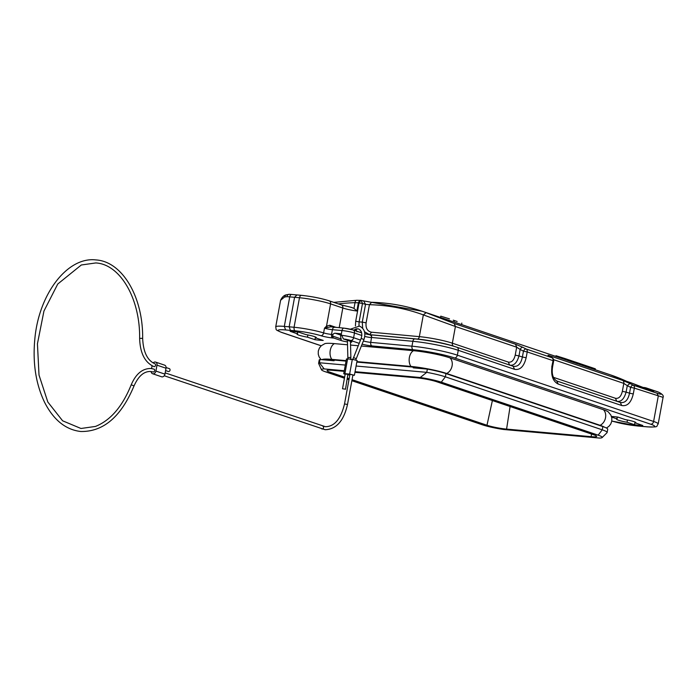 <?xml version="1.0" encoding="UTF-8"?>
<svg xmlns="http://www.w3.org/2000/svg" width="698" height="698" viewBox="0 0 698 698"><rect width="100%" height="100%" fill="white"/><g stroke="black" fill="none" stroke-linecap="round" stroke-linejoin="round"><path stroke-width="1.05" d="M453.255 320.181L456.126 321.141M508.275 362.079C511.617 362.672 513.929 360.36 515.22 355.142L518.972 355.919C517.044 362.768 513.955 365.848 509.715 365.167L508.275 362.079L452.356 343.189L455.41 326.507L423.337 314.894L426.12 312.66L422.072 311.221L461.701 324.649L461.806 323.078M456.588 322.895L455.497 322.528M346.051 361.119L333.757 360.02A22.668 2.626 -169.6 0 0 325.722 360.011M356.818 362.079L412.884 367.096A22.668 2.626 -169.6 0 1 426.653 369.033M356.905 361.616L410.965 366.441A25.87 3.001 10.4 0 1 446.65 373.474L600.088 425.309A25.87 3.001 10.4 0 1 604.433 427.15M346.138 360.648L331.838 359.374A9.065 5.619 -84.9 0 1 330.259 350.379A9.065 5.619 -84.9 0 1 334.386 343.617A26.419 3.062 -169.6 0 0 324.84 343.66L321.263 345.737L319.379 348.075L318.288 351.042L318.253 354.2L319.143 356.966L321.063 359.601M321.996 359.679A25.87 3.001 10.4 0 1 331.838 359.374M606.414 428.022L608.883 426.365L610.698 424.096L611.788 421.13L611.823 417.971L610.89 415.118L608.281 411.907A26.419 3.062 -169.6 0 0 603.386 409.7L449.948 357.865A26.419 3.062 -169.6 0 0 413.513 350.693L361.355 346.025M358.205 345.746L350.553 345.065M347.517 344.786L334.386 343.617M352.054 379.668L486.977 425.248A14.222 1.649 -169.6 0 0 506.582 429.104L591.145 436.669A14.222 1.649 -169.6 0 0 596.633 436.355A14.222 1.649 -169.6 0 0 593.762 434.793L436.712 381.736A14.222 1.649 -169.6 0 0 417.107 377.88L354.942 372.322M344.638 377.164L329.927 372.191A14.222 1.649 -169.6 0 1 327.057 370.612A14.222 1.649 -169.6 0 1 332.545 370.315L344.166 371.353M349.166 378.691L347.534 378.142M334.229 360.063L334.098 360.761L319.972 359.496A24.177 2.801 -169.6 0 0 319.213 360.02L318.62 363.265A24.177 2.801 -169.6 0 0 318.654 363.501L321.481 369.783A20.242 2.347 10.4 0 1 324.177 368.919L344.289 370.717M319.972 359.496L319.379 362.751A24.177 2.801 -169.6 0 0 318.62 363.265M344.446 378.211L325.538 371.825A20.242 2.347 10.4 0 1 321.481 369.783M345.327 365.063L319.379 362.751L324.177 368.919M445.978 373.587L445.376 376.833L602.243 429.828L598.142 435.159A20.242 2.347 10.4 0 1 602.138 437.576L607.007 432.708A24.177 2.801 -169.6 0 0 607.129 432.498L607.722 429.253A24.177 2.801 -169.6 0 0 602.845 426.583L445.978 373.587A24.177 2.801 -169.6 0 0 427.351 369.102L413.225 367.837L413.356 367.139M355.055 371.685L420.257 377.513A20.242 2.347 10.4 0 1 441.276 382.172L445.376 376.833A24.177 2.801 -169.6 0 0 426.757 372.348L427.351 369.102M420.257 377.513L426.757 372.348L356.093 366.031M598.142 435.159L441.276 382.172M607.129 432.498A24.177 2.801 -169.6 0 0 602.243 429.828L602.845 426.583M602.138 437.576A20.242 2.347 10.4 0 1 599.512 438.065L503.433 429.471A20.242 2.347 10.4 0 1 482.405 424.812L351.862 380.715M348.974 379.738L347.342 379.189M345.178 389.144L342.509 388.76L345.178 389.144M345.484 389.31L347.892 374.381L345.222 374.006L342.509 388.76M168.34 371.476A1.509 1.169 -71.3 0 0 169.501 368.701A1.509 1.169 -71.3 0 0 169.291 368.657M152.949 371.929A1.509 1.169 -71.3 0 0 154.084 369.137A1.509 1.169 -71.3 0 0 153.874 369.094M153.865 366.581A1.509 1.169 -71.3 0 0 155.061 363.824A1.509 1.169 -71.3 0 0 154.843 363.78M151.571 368.553L152.068 365.822M151.126 371.545A3.019 2.347 -71.3 0 0 152.583 373.727A3.019 2.347 -71.3 0 0 155.907 371.074L164.937 374.128A3.019 2.347 108.7 0 1 161.604 376.78L152.583 373.727M153.124 362.96A3.019 2.347 108.7 0 1 155.593 362.096A3.019 2.347 108.7 0 1 156.989 365.176L155.907 371.074M156.989 365.176L166.019 368.221L164.937 374.128M166.019 368.221A3.019 2.347 -71.3 0 0 164.623 365.15L155.593 362.096M350.527 374.39L352.918 374.974L347.499 404.491L344.524 403.941L349.942 374.425L350.527 374.39M352.333 359.33L349.628 374.084L354.401 375.245L357.114 360.482L352.333 359.33L347.613 358.903L344.899 373.666L343.739 373.727L345.17 374.303M349.628 374.084L344.899 373.666M343.739 373.727L346.444 358.973L347.613 358.903M348.136 374.843L349.838 375.001M352.865 375.271L354.401 375.245M358.938 325.931L359.112 321.891L355.71 321.22L359.095 302.81L360.77 300.402L356.739 300.28A3.019 1.832 88.5 0 0 355.02 302.688L358.362 302.792L356.853 311.011L353.973 308.385L351.565 307.46A15.112 1.754 10.4 0 1 350.693 307.295M357.812 328.784L355.963 329.578L355.823 328.959M355.422 325.94L355.71 321.22M581.495 364.129A272.866 211.791 108.7 0 1 582.498 364.469A272.866 211.791 108.7 0 1 585.631 365.56L585.465 366.467A271.958 211.084 -71.3 0 0 584.025 365.953L577.892 363.867M585.631 365.56L586.721 365.926L586.547 366.834L585.465 366.467M586.721 365.926A272.866 211.791 -71.3 0 0 583.589 364.836L582.498 364.469M573.154 361.328L576.967 362.637L576.801 363.536L574.367 362.681M576.967 362.637L578.049 363.004L577.883 363.902L576.801 363.536M578.049 363.004L576.007 362.279L579.619 363.492L579.453 364.4M579.619 363.492L583.109 364.705L582.943 365.612M583.109 364.705L584.191 365.071L584.025 365.979M584.191 365.071L580.143 363.675M593.588 369.207L593.754 368.308L595.385 368.858L595.22 369.757L587.995 367.323A271.958 211.084 -71.3 0 0 586.556 366.808M595.385 368.858A272.866 211.791 -71.3 0 0 592.253 367.759L591.171 367.392A272.866 211.791 108.7 0 1 592.689 367.916L590.377 367.131M584.305 365.08A272.866 211.791 108.7 0 1 585.029 365.324A272.866 211.791 108.7 0 1 588.161 366.415L587.995 367.323M588.161 366.415L589.243 366.782L589.077 367.689M589.243 366.782A272.866 211.791 -71.3 0 0 586.111 365.691L585.029 365.324M593.754 368.308L587.332 366.101M567.91 359.54L572.639 361.171L572.473 362.079L564.377 359.304M572.639 361.171L574.079 361.66L573.913 362.567L572.473 362.079M574.079 361.66L571.313 360.692M570.231 360.325L569.036 359.924M565.921 358.868L564.822 358.502M568.137 360.613L568.303 359.706L564.752 358.475L555.983 355.718L555.852 356.425M568.303 359.706L569.751 360.194L569.585 361.102M567.099 359.269L569.751 360.194M548.916 356.015L551.935 357.716L526.109 348.991A3.019 2.347 108.7 0 1 527.217 351.94L523.465 351.155L522.392 356.992L518.972 355.919L520.158 349.48A3.019 1.501 -63.6 0 1 522.776 347.29L515.499 344.219L516.677 347.203L520.158 349.48A275.361 238.873 112.2 0 1 523.465 351.155A3.019 1.501 -62.5 0 1 526.109 348.991L522.776 347.29M615.409 398.27C618.751 398.863 621.063 396.551 622.354 391.334L626.106 392.11C624.169 398.959 621.08 402.039 616.849 401.359L615.409 398.27L553.505 377.356M657.935 391.883L646.418 388.001A15.112 11.726 -71.3 0 1 647.343 388.367L658.694 392.197C662.611 394.44 662.097 394.789 657.141 393.253L633.243 385.183A3.019 2.347 108.7 0 1 634.351 388.132L630.599 387.346L629.526 393.183L626.106 392.11L627.293 385.671L623.811 383.394A3.019 2.347 -71.3 0 0 622.633 380.41L629.91 383.481L627.293 385.671A275.361 238.873 112.2 0 1 630.599 387.346A3.019 1.501 -62.5 0 1 633.243 385.183L629.91 383.481M549.396 356.285C547.598 355.282 547.546 355.055 549.239 355.614L622.633 380.41M659.191 392.468L658.938 392.311C662.524 394.239 663.903 395.923 663.074 397.354L634.351 388.132L633.278 393.96L629.526 393.183C628.034 400.207 624.946 403.287 620.269 402.423L556.803 380.986C552.886 378.508 551.481 373.788 552.58 366.825L553.654 360.997L553.043 360.657A3.019 2.347 108.7 0 0 551.935 357.716A3.019 2.234 -60 0 1 552.188 357.83L549.623 356.39M633.278 393.96C631.14 402.676 627.284 406.524 621.709 405.512L620.33 402.441M611.623 417.029L617.006 418.922A9.824 1.143 -169.6 0 0 616.57 419.158A9.824 1.143 -169.6 0 0 627.04 422.238L627.45 420.004M635.023 422.046L634.517 424.759L627.04 422.238M340.999 304.851A3.019 2.347 108.7 0 1 341.427 304.947L329.186 300.812A3.019 2.347 108.7 0 0 328.767 300.725A19.64 2.277 -169.6 0 0 301.815 295.402A3.019 1.85 95.2 0 0 301.545 295.341A3.019 1.85 95.2 0 0 299.486 297.741L294.573 297.296L289.155 326.812L284.313 326.394L289.731 296.868L294.573 297.296L296.92 294.949L291.816 294.469A3.019 1.893 -85 0 1 292.096 294.53M315.967 337.239L316.028 338.007L323.218 340.432A21.455 2.487 -169.6 0 1 319.483 340.196A21.455 2.487 -169.6 0 1 314.955 339.69L307.478 337.169L307.888 334.935M315.845 337.902L315.889 337.884A9.824 1.143 -169.6 0 0 316.325 337.64A9.824 1.143 -169.6 0 0 305.855 334.569L298.378 332.039A21.455 2.487 -169.6 0 0 293.849 331.533A21.455 2.487 -169.6 0 0 290.115 331.297L297.444 333.853A9.824 1.143 -169.6 0 0 297.008 334.089A9.824 1.143 -169.6 0 0 307.478 337.169M314.955 339.69L315.452 336.977M285.787 294.94L284.522 297.043L286.904 296.676A3.019 2.269 -87.2 0 1 289.225 294.294L285.796 294.931C283.676 295.603 281.948 297.374 280.596 300.262L284.522 297.043M642.989 387.722L643.556 387.46M634.517 424.759A21.455 2.487 -169.6 0 0 639.045 425.265A21.455 2.487 -169.6 0 0 642.788 425.501L635.459 422.944A9.824 1.143 -169.6 0 0 635.895 422.709A9.824 1.143 -169.6 0 0 625.425 419.629L617.948 417.107A21.455 2.487 -169.6 0 0 613.42 416.601A21.455 2.487 -169.6 0 0 611.457 416.453M626.603 381.309L627.04 381.509A271.958 211.084 -71.3 0 0 610.375 374.843L626.83 381.405M630.495 382.617L626.638 381.317M630.852 382.74L631.995 383.176M632.074 383.202L653.729 391.508C649.445 390.339 642.221 387.573 632.065 383.202L627.04 381.509M448.919 320.303L447.837 319.937M422.072 311.221L371.615 302.339L369.434 304.694L365.534 304.337L362.489 303.482L361.224 300.463A3.019 3.019 0 0 0 360.517 300.349M426.12 312.66L454.232 323.523L515.499 344.219M371.58 332.222C367.366 331.314 365.543 328.191 366.101 322.834L369.434 304.694A269.018 211.677 109 0 1 423.337 314.894L419.35 336.645L371.58 332.222L369.574 334.63L364.496 331.759M551.778 366.921L553.043 360.657L527.217 351.94L526.144 357.769L522.392 356.992C520.9 364.016 517.811 367.096 513.135 366.232L456.858 347.22A3.019 2.347 -71.3 0 0 456.815 347.211A30.712 3.56 -169.6 0 0 454.808 346.566L454.808 346.566A30.712 3.56 -169.6 0 0 414.874 338.905L369.731 334.717M456.815 347.211L513.135 366.232L514.566 369.321L458.254 350.3A3.019 2.347 -71.3 0 0 456.858 347.22L452.051 345.711A26.699 3.097 -169.6 0 0 417.343 339.054L368.954 334.586M526.144 357.769C524.006 366.485 520.15 370.333 514.566 369.321M556.76 380.968L558.199 384.057C552.921 381.387 550.844 375.533 551.97 366.494M352.656 329.849A6.046 0.698 -169.6 0 0 344.323 328.208A3.019 1.876 95.1 0 0 344.053 328.147A3.019 1.876 95.1 0 0 341.976 330.547L332.405 329.692A6.046 0.698 10.4 0 1 324.483 328.182L326.498 326.158L330.582 303.883A22.668 2.626 -169.6 0 0 299.486 297.741L294.067 327.266A22.668 2.626 10.4 0 1 323.61 332.911A6.046 0.698 -169.6 0 0 331.533 334.412A3.019 1.876 95.1 0 0 332.798 337.98A9.065 1.056 -169.6 0 1 320.914 335.712A3.019 2.129 -72.9 0 0 323.61 332.911L324.483 328.182L330.66 326.821L329.753 325.233L326.498 326.158L327.153 327.179M358.353 302.792L362.489 303.482L359.112 321.891L362.271 322.11L365.534 304.337L363.824 301.257M362.681 328.261L362.271 322.11L366.101 322.834M341.723 335.214A6.046 0.698 -169.6 0 0 341.139 335.241L340.589 335.93L341.095 340.511L333.871 338.076A3.019 1.876 -84.9 0 1 332.58 336.07L332.929 334.543A3.019 2.347 -71.3 0 1 335.241 333.243L339.961 333.67A3.019 2.347 -71.3 0 1 340.388 333.757A3.019 2.347 -71.3 0 1 341.27 334.386L343.39 338.94L350.536 341.357A6.046 0.698 -169.6 0 1 351.757 342.029A6.046 0.698 -169.6 0 1 350.475 342.221M647.936 426.879A3.019 1.911 -85.1 0 1 647.639 426.888C660.02 427.246 655.745 426.434 658.188 423.983A22.668 2.626 -169.6 0 0 653.607 421.47L457.356 355.177L458.254 350.3A33.242 3.856 -169.6 0 0 412.867 341.305L371.511 337.474L370.743 342.369A3.019 1.832 95.3 0 0 371.964 345.929L413.199 349.742A30.215 3.507 10.4 0 1 454.45 357.917A3.019 2.347 108.7 0 0 457.356 355.177A33.242 3.856 -169.6 0 0 411.977 346.191A3.019 1.832 95.3 0 0 413.199 349.742M371.545 337.579C371.746 336.349 371.118 335.398 369.652 334.726A9.065 1.056 10.4 0 1 367.357 334.307M364.853 333.74L369.652 334.726M611.806 421.034A19.64 2.277 10.4 0 0 612.67 421.295L619.143 422.953A19.64 2.277 10.4 0 0 623.454 423.861A19.64 2.277 10.4 0 0 627.406 424.593A19.64 2.277 10.4 0 0 632.24 425.352L638.286 426.068L611.797 421.069M290.429 330.381L295.289 330.817C294.329 330.651 293.919 329.465 294.067 327.266L289.155 326.812L290.429 330.381L285.622 329.953L284.313 326.394A22.668 2.626 -169.6 0 0 275.71 326.891L280.596 300.262M341.095 340.511A6.046 0.698 -169.6 0 0 347.447 341.915M355.736 330.835L355.963 329.578L356.966 331.786M361.285 331.69L360.116 329.945M371.511 337.474C371.851 335.598 371.319 334.691 369.896 334.761M440.377 317.625L440.778 316.159L449.303 318.838M454.049 322.057L454.154 320.495M600.088 425.309A9.065 7.032 -71.3 0 0 605.532 417.701A9.065 7.032 -71.3 0 0 603.386 409.7M446.65 373.474A9.065 7.032 -71.3 0 0 452.095 365.865A9.065 7.032 -71.3 0 0 449.948 357.865M410.965 366.441A9.065 5.619 -84.9 0 1 409.386 357.455A9.065 5.619 -84.9 0 1 413.513 350.693M510.09 406.524L506.582 429.104M486.977 425.248L492.387 400.547M591.546 434.043L591.145 436.669M347.403 340.301L347.857 357.673L350.579 357.367L350.815 359.723M353.467 357.568L356.268 358.693L363.955 339.533L361.154 338.408L352.76 359.618M321.865 428.982A1.509 1.169 -71.3 0 0 323.026 426.208A1.509 1.169 -71.3 0 0 322.816 426.164M131.032 385.235C122.272 406.733 110.406 420.466 95.452 426.434L80.977 428.485L62.611 420.798L47.822 402.022L39.009 375.053L37.439 343.765L43.948 311.038L57.76 284.016L81.3 264.996L95.774 262.945C119.882 264.141 140.193 298.168 139.635 338.364L142.654 338.364C143.186 297.156 122.464 261.558 96.045 259.935C67.593 256.419 39.097 293.631 34.9 338.277C32.501 362.48 35.738 383.839 44.593 402.345C53.624 420.013 65.656 429.724 80.706 431.495C103.278 431.922 120.99 416.863 133.85 386.334A1.509 0.506 -158.7 0 0 133.196 385.584A1.509 0.506 -158.7 0 0 131.66 385.069A1.509 0.506 -158.7 0 0 131.032 385.235C135.744 373.954 142.401 368.37 151.004 368.492L154.084 369.137M515.22 355.142L516.677 347.203L455.41 326.507L454.232 323.523M622.354 391.334L623.811 383.394L553.601 359.679M550.251 356.73A3.019 2.347 -71.3 0 0 549.239 355.614M617.023 418.861L617.355 417.029M286.904 296.676A22.668 2.626 -169.6 0 1 289.731 296.868A3.019 1.893 -85 0 1 291.816 294.469L289.251 294.294M338.399 303.918A268.939 208.737 108.7 0 1 355.02 302.688L353.973 308.385M357.14 300.341A3.019 1.832 88.5 0 0 356.739 300.28L333.792 302.365M315.889 337.884L316.002 337.256M297.304 333.731L297.627 331.943M297.793 331.96L297.453 333.792M643.451 387.905A1.509 0.934 -84.9 0 1 644.158 387.521L646.418 388.001A15.112 11.726 -71.3 0 0 644.289 387.547A1.509 0.934 -84.9 0 0 644.158 387.521L643.722 387.486M653.729 391.508A271.958 211.084 108.7 0 0 647.343 388.367A1.509 0.951 114.9 0 0 646.147 388.961M635.459 422.944L635.573 422.325M616.866 418.8L617.189 417.011M453.525 346.164A3.019 2.347 -71.3 0 1 452.356 343.189A24.177 2.801 -169.6 0 0 419.35 336.645A3.019 1.832 -84.7 0 1 417.343 339.054L414.874 338.905A3.019 1.832 -84.7 0 0 412.867 341.305L411.977 346.191L370.743 342.369A6.046 0.698 -169.6 0 1 363.37 340.999M621.709 405.512L558.199 384.057M657.141 393.253L658.249 396.202L653.607 421.47A3.019 2.347 108.7 0 1 650.711 424.209L454.45 357.917M334.752 327.353A3.019 1.876 95.1 0 0 334.473 327.292A3.019 1.876 95.1 0 0 332.405 329.692L331.533 334.412L332.929 334.543M296.65 294.896L301.545 295.341C311.744 296.432 320.958 298.255 329.186 300.812A3.019 2.347 108.7 0 1 330.582 303.883L342.814 308.019A3.019 2.347 108.7 0 0 341.427 304.947L352.028 307.53M356.853 311.011A12.084 1.405 10.4 0 1 350.571 309.964A12.084 1.405 10.4 0 1 342.814 308.019L339.202 327.711M358.362 302.792L359.644 300.315M360.491 340.057L353.616 337.736A3.019 2.347 108.7 0 1 350.71 340.476L359.173 343.337M343.39 338.94A6.046 0.698 10.4 0 1 350.71 340.476M341.758 335.337A9.065 1.056 10.4 0 1 353.616 337.736L354.479 333.007A3.019 2.347 -71.3 0 0 353.083 329.936L344.053 328.147L330.451 326.777M361.843 335.494L354.479 333.007A9.065 1.056 -169.6 0 0 341.976 330.547L341.27 334.386M364.775 336.427A6.046 0.698 -169.6 0 0 367.235 336.986A6.046 0.698 -169.6 0 0 371.606 337.64M362.088 344.193A9.065 1.056 -169.6 0 0 371.964 345.929M638.495 426.068L647.639 426.888A3.019 1.911 -85.1 0 1 647.351 426.827L638.024 426.024M650.711 424.209A19.64 2.277 10.4 0 1 647.351 426.827M275.71 326.891C276.748 330.163 274.07 329.151 281.687 332.466A3.019 2.347 -71.3 0 0 282.105 332.553L321.228 345.772M282.105 332.553A19.64 2.277 10.4 0 1 285.622 329.953M295.289 330.817A19.64 2.277 10.4 0 1 320.914 335.712M341.366 339.036L332.58 336.07M335.241 333.243L341.139 335.241M333.871 338.076L332.798 337.98M339.961 333.67L340.781 333.949M329.753 325.233L336.331 327.458M455.253 320.844L457.146 321.481M347.857 357.673L347.822 359.269M356.268 358.693L355.727 360.247M165.164 372.88L325.408 426.714C334.455 426.6 340.833 419.009 344.524 403.941M347.499 404.491C343.791 420.868 336.34 429.279 325.137 429.724L164.222 375.751M168.532 371.563L165.583 370.568M169.501 368.701L166.08 367.549M133.85 386.334C138.309 376.135 143.936 371.196 150.742 371.502L153.115 371.999M139.635 338.364C140.08 353.153 144.896 362.594 154.092 366.686M142.654 338.364C143.273 352.106 147.409 360.596 155.061 363.824M350.448 341.331L350.876 357.594M353.694 330.145L356.434 328.81L358.528 328.95C361.66 330.747 362.532 333.906 361.154 338.408M363.955 339.533C365.961 333.077 364.478 328.592 359.496 326.088L350.37 329.194M580.221 363.702L574.716 361.843M590.421 367.148L589.199 366.729M571.365 360.709L570.318 360.351M567.134 359.278L566.008 358.894M297.828 331.969L297.488 333.827M635.538 422.307L635.416 422.971M617.39 417.038L617.049 418.896M461.701 324.622L564.446 359.33M573.922 362.524L574.419 362.698M595.22 369.722L610.375 374.843M422.211 311.282C405.835 305.741 388.856 302.74 371.275 302.278M553.654 360.997A3.019 3.019 0 0 0 552.188 357.83M620.313 402.441L556.803 380.986M658.188 423.983L663.074 397.354M371.266 302.278L361.232 300.454M361.66 332.833L353.083 329.936M281.687 332.466L321.185 345.815M370.385 334.822L369.792 334.761M447.601 318.262L449.495 318.899"/></g></svg>
